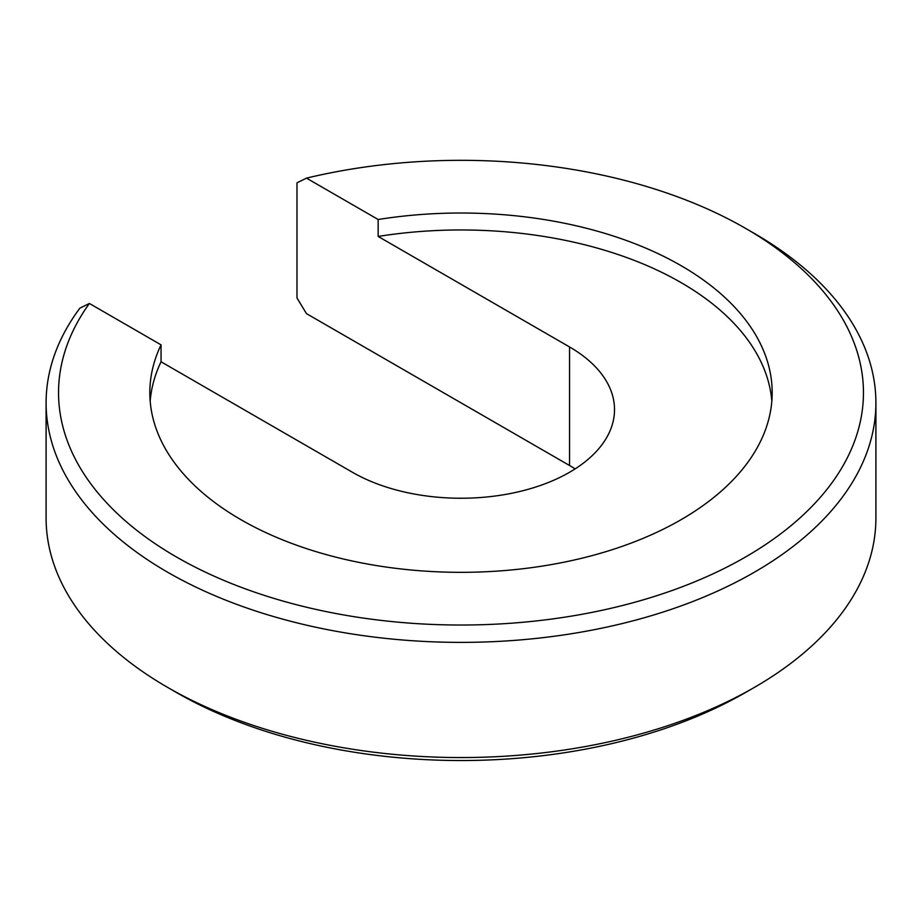 <?xml version="1.0" encoding="UTF-8"?>
<svg xmlns="http://www.w3.org/2000/svg" width="922" height="922" viewBox="0 0 922 922"><rect width="100%" height="100%" fill="white"/><g stroke="black" fill="none" stroke-linecap="round" stroke-linejoin="round"><path stroke-width="1.38" d="M875.9 402.833L875.9 518.014A414.9 239.536 180 0 1 754.38 687.397L745.575 692.48A402.453 232.356 180 0 1 176.413 692.48L167.62 687.397A414.9 239.536 180 0 1 46.1 518.014L46.1 402.833A414.9 239.536 180 0 1 79.891 308.155L89.388 303.465A402.453 232.356 180 0 0 237.185 585.781A402.453 232.356 180 0 0 745.575 556.98A402.453 232.356 180 0 0 745.587 228.379L754.38 233.462A414.9 239.536 180 0 1 875.9 402.833A414.9 239.536 180 0 1 754.38 572.216A414.9 239.536 180 0 1 302.22 624.148A414.9 239.536 180 0 1 46.1 402.833M745.575 692.48A402.453 232.356 180 0 0 745.587 692.48L754.38 687.397A414.9 239.536 180 0 1 167.62 687.397M575.121 468.895A153.513 88.627 0 0 0 569.554 465.506L306.484 313.63L296.988 297.99L296.988 182.81L306.484 178.13L378.158 219.505L378.158 236.447A311.175 179.652 180 0 1 771.829 401.151M378.158 219.505A311.175 179.652 180 0 1 772.175 392.68A311.175 179.652 180 0 1 681.035 519.708A311.175 179.652 180 0 1 341.924 558.651A311.175 179.652 180 0 1 149.825 392.68A311.175 179.652 180 0 1 161.05 344.851L89.388 303.465M378.158 236.447L569.554 346.949A153.513 88.627 180 0 1 614.513 409.61A153.513 88.627 180 0 1 519.743 491.495A153.513 88.627 180 0 1 352.446 472.283L161.05 361.781L161.05 344.851M150.171 401.151A311.175 179.652 180 0 1 161.05 361.781M306.484 178.13A402.453 232.356 180 0 1 745.587 228.379M569.554 465.506L569.554 346.949"/></g></svg>

